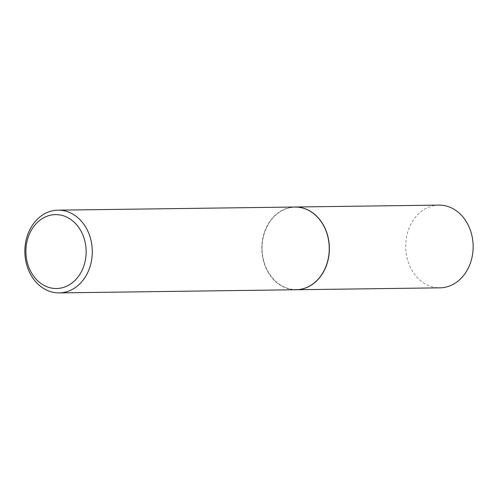 <?xml version="1.0" encoding="UTF-8"?>
<svg xmlns="http://www.w3.org/2000/svg" width="498" height="498" viewBox="0 0 498 498"><rect width="100%" height="100%" fill="white"/><g stroke="black" fill="none" stroke-linecap="round" stroke-linejoin="round"><path stroke-width="0.37" stroke-dasharray="2.49 1.87" d="M438.875 205.101A41.371 33.721 -90.8 0 0 409.045 264.226A41.371 33.721 -90.8 0 0 439.971 287.838M295.034 207.012A41.371 33.721 -90.8 0 0 265.266 266.137A41.371 33.721 -90.8 0 0 296.136 289.749M325.866 230.717A41.147 33.54 -90.8 0 0 281.084 211.214A41.147 33.54 -90.8 0 0 265.428 266.044A41.147 33.54 -90.8 0 0 310.21 285.541A41.147 33.54 -90.8 0 0 325.866 230.717M294.972 207.019A41.371 33.721 -90.8 0 0 265.141 266.137A41.371 33.721 -90.8 0 0 296.067 289.749"/><path stroke-width="0.75" d="M296.136 289.749A41.371 33.721 -90.8 0 0 296.198 289.749L439.971 287.838A41.371 33.721 -90.8 0 0 469.801 228.713A41.371 33.721 -90.8 0 0 438.875 205.101L295.096 207.012A41.371 33.721 -90.8 0 0 295.034 207.012M296.198 289.749A41.371 33.721 -90.8 0 0 326.028 230.624A41.371 33.721 -90.8 0 0 295.096 207.012M59.125 292.899L296.067 289.749A41.371 33.721 -90.8 0 0 325.897 230.624A41.371 33.721 -90.8 0 0 294.972 207.019L58.029 210.162A41.371 33.721 -90.8 0 0 28.199 269.287A41.371 33.721 -90.8 0 0 59.125 292.899A41.371 33.721 -90.8 0 0 88.955 233.774A41.371 33.721 -90.8 0 0 58.029 210.162M83.16 235.703A36.958 30.123 -90.8 0 0 42.94 218.186A36.958 30.123 -90.8 0 0 28.884 267.426A36.958 30.123 -90.8 0 0 69.104 284.943A36.958 30.123 -90.8 0 0 83.16 235.703"/></g></svg>
